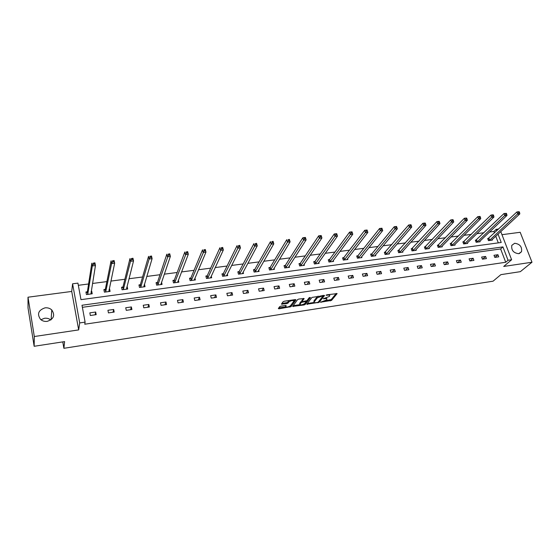 <?xml version="1.0" encoding="UTF-8"?>
<svg xmlns="http://www.w3.org/2000/svg" width="560" height="560" viewBox="0 0 560 560"><rect width="100%" height="100%" fill="white"/><g stroke="black" fill="none" stroke-linecap="round" stroke-linejoin="round"><path stroke-width="0.84" d="M320.523 302.204L331.527 300.419L337.12 293.594L326.956 294.819L326.095 295.204L327.768 295.169C329.357 294.987 330.008 295.218 329.735 295.862L329.203 296.534L323.288 298.725L324.94 298.711C326.515 298.522 327.166 298.746 326.9 299.376L326.375 300.041L320.523 302.204M40.915 319.718L44.527 318.269C46.928 317.982 49.014 318.556 50.792 319.984M44.989 307.86C47.635 307.566 49.889 308.252 51.751 309.918C55.314 315.238 53.816 319.053 47.243 321.356C44.688 321.664 42.483 321.041 40.621 319.473C36.827 314.076 38.283 310.205 44.989 307.86M514.654 243.278C519.911 243.978 522.2 246.792 521.514 251.706L518.714 253.694C513.513 253.036 511.203 250.264 511.791 245.364L514.654 243.278M28 297.206L34.307 336.525L78.673 329.903L71.722 291.445L28 297.206L28.028 307.937L34.153 346.283L64.61 341.607L63.882 348.299L493.059 281.19L500.885 274.645L520.338 271.663L532 262.234L520.191 232.288L501.963 234.689M34.153 346.283L34.307 336.525M280.84 306.173L279.65 306.691L278.341 308.581L279.013 308.805L291.067 306.628L295.995 299.817L295.337 299.572L284.27 301.231L283.059 301.763L281.442 304.108L286.832 303.625L288.036 303.1L288.848 301.945C291.403 300.391 293.069 300.132 293.86 301.161L290.605 305.676C288.092 307.202 286.447 307.461 285.656 306.453L286.202 305.683L285.537 305.459L280.84 306.173M500.759 231.553L511.623 259.749L503.713 266.455L532 262.234M511.623 259.749L508.06 260.267L502.929 246.904L81.998 305.249L85.106 322.133L79.695 322.924L72.59 283.808L77.924 283.122L80.976 299.663L501.228 242.473L498.015 234.094M85.106 322.133L84.77 324.212L505.715 262.269L508.06 260.267M78.673 329.903L79.695 322.924M306.796 304.213L319.165 302.316L324.569 295.491L311.976 297.409L306.796 304.213M304.031 304.969L292.656 306.397L297.619 299.572L298.83 299.047L304.164 298.571L302.078 301.378L302.715 301.616L306.978 300.636L309.169 297.731L310.464 297.521L305.214 304.458L304.031 304.969L303.814 304.199M62.776 341.894L63.882 348.299M105.168 289.415L103.894 289.59L104.391 292.152L110.089 291.389L109.585 288.834L109.326 290.059L109.053 289.772M140.189 284.76L138.95 284.928L139.489 287.448L145.012 286.706L144.473 284.193L144.081 285.39M174.132 280.245L172.935 280.406L173.495 282.884L178.85 282.163L178.374 280.098M207.046 275.87L205.884 276.024L206.479 278.46L211.673 277.76L211.246 276.052M238.98 271.621L237.853 271.775L238.469 274.169L243.509 273.49L243.131 272.034M269.976 267.505L268.877 267.652L269.521 270.004L274.414 269.346L274.064 268.079M300.069 263.501L299.005 263.641L299.67 265.958L304.416 265.321L304.101 264.208M329.301 259.616L328.272 259.749L328.958 262.031L333.571 261.408L333.27 260.421M357.714 255.836L356.706 255.969L357.413 258.209L361.9 257.607L361.62 256.718M385.336 252.161L384.356 252.294L385.084 254.499L389.445 253.911L389.179 253.113M412.195 248.591L411.25 248.717L411.992 250.887L416.234 250.32L415.982 249.585M438.333 245.112L437.409 245.238L438.165 247.38L442.295 246.827L442.057 246.155M463.778 241.731L462.875 241.85L463.645 243.957L467.67 243.418L467.439 242.802M488.551 238.441L487.669 238.553L488.453 240.632L492.373 240.107L492.156 239.533M498.302 242.872L495.754 236.194M494.508 232.939L493.934 231.448L489.503 232.022M483.987 232.736L476.84 233.667M471.359 234.374L464.002 235.326M458.556 236.033L450.982 237.013M445.578 237.713L437.787 238.728M432.418 239.421L424.403 240.457M419.083 241.15L410.83 242.221M405.552 242.9L397.068 243.999M391.832 244.678L383.103 245.812M377.923 246.484L368.935 247.646M363.804 248.311L354.571 249.508M349.489 250.166L339.99 251.398M334.964 252.049L325.192 253.316M320.222 253.96L310.177 255.262M305.263 255.899L294.938 257.236M290.087 257.866L279.468 259.238M274.68 259.861L263.76 261.275M259.042 261.891L247.814 263.34M243.166 263.949L231.623 265.44M227.045 266.035L215.18 267.575M210.672 268.156L198.478 269.738M194.047 270.312L181.51 271.936M177.163 272.496L164.276 274.169M160.006 274.722L146.762 276.437M142.583 276.983L128.968 278.747M124.88 279.272L110.88 281.085M106.883 281.603L92.498 283.472M88.599 283.976L78.33 285.306M476.245 240.072L475.356 240.191L476.133 242.284L480.102 241.752L479.878 241.157M451.143 243.411L450.226 243.537L450.996 245.658L455.07 245.112L454.832 244.468M425.355 246.841L424.417 246.967L425.166 249.123L429.352 248.563L429.107 247.856M398.86 250.362L397.894 250.495L398.629 252.679L402.927 252.105L402.675 251.335M371.623 253.988L370.629 254.121L371.343 256.34L375.767 255.752L375.494 254.905M343.609 257.712L342.587 257.845L343.287 260.106L347.837 259.497L347.543 258.559M314.79 261.541L313.74 261.681L314.419 263.977L319.102 263.354L318.787 262.304M285.131 265.489L284.053 265.629L284.704 267.967L289.527 267.316L289.191 266.133M254.59 269.549L253.484 269.696L254.114 272.069L259.077 271.404L258.713 270.046M223.132 273.728L221.991 273.882L222.593 276.297L227.71 275.611L227.311 274.036M190.715 278.04L189.539 278.201L190.113 280.651L195.384 279.944L194.943 278.075M157.297 282.485L156.079 282.646L156.625 285.145L162.064 284.417L161.553 282.128M122.815 287.07L121.562 287.238L122.08 289.779L127.687 289.03L127.162 286.496L126.714 287.567M87.234 291.802L85.939 291.977L86.422 294.567L92.211 293.79L91.728 291.207L91.518 292.439L91.091 292.019M91.217 291.27L91.728 291.207M493.934 231.448L496.188 229.334L498.701 229.005M71.722 291.445L72.59 283.808M496.762 230.825L496.188 229.334M505.715 262.269L500.633 248.955L82.383 307.321M500.633 248.955L502.929 246.904M89.845 312.858L95.676 312.025L96.173 314.657L90.335 315.497L89.845 312.858M107.933 310.282L113.673 309.463L114.184 312.067L108.444 312.893L107.933 310.282M125.734 307.748L131.383 306.943L131.915 309.526L126.259 310.338L125.734 307.748M143.255 305.249L148.813 304.458L149.359 307.02L143.801 307.818L143.255 305.249M160.503 302.792L165.97 302.015L166.537 304.549L161.063 305.333L160.503 302.792M177.478 300.377L182.868 299.607L183.442 302.12L178.052 302.897L177.478 300.377M194.194 297.99L199.5 297.234L200.095 299.726L194.782 300.489L194.194 297.99M210.658 295.645L215.88 294.903L216.482 297.374L211.26 298.123L210.658 295.645M226.863 293.335L232.008 292.607L232.631 295.057L227.479 295.792L226.863 293.335M242.83 291.06L247.898 290.339L248.535 292.768L243.46 293.496L242.83 291.06M258.559 288.82L263.55 288.113L264.194 290.521L259.203 291.235L258.559 288.82M274.057 286.615L278.971 285.915L279.629 288.302L274.708 289.009L274.057 286.615M289.317 284.438L294.168 283.752L294.833 286.118L289.982 286.818L289.317 284.438M304.36 282.296L309.134 281.617L309.813 283.969L305.039 284.655L304.36 282.296M319.186 280.189L323.89 279.517L324.583 281.848L319.872 282.52L319.186 280.189M333.795 278.103L338.436 277.445L339.136 279.755L334.495 280.42L333.795 278.103M348.194 276.052L352.772 275.401L353.479 277.69L348.901 278.348L348.194 276.052M362.39 274.029L366.898 273.392L367.619 275.66L363.111 276.311L362.39 274.029M376.39 272.034L380.835 271.404L381.563 273.658L377.118 274.295L376.39 272.034M390.187 270.074L394.569 269.444L395.311 271.684L390.922 272.314L390.187 270.074M403.795 268.135L408.121 267.519L408.863 269.738L404.544 270.354L403.795 268.135M417.214 266.224L421.477 265.615L422.233 267.813L417.97 268.429L417.214 266.224M430.451 264.334L434.658 263.739L435.421 265.923L431.214 266.525L430.451 264.334M443.506 262.472L447.657 261.884L448.427 264.054L444.276 264.649L443.506 262.472M456.386 260.638L460.474 260.057L461.258 262.213L457.163 262.801L456.386 260.638M469.091 258.832L473.13 258.258L473.914 260.393L469.875 260.974L469.091 258.832M481.628 257.047L485.611 256.48L486.402 258.594L482.419 259.168L481.628 257.047M493.997 255.283L497.924 254.723L498.722 256.83L494.795 257.39L493.997 255.283M497.924 254.723L494.928 257.376M485.611 256.48L482.671 259.133M473.13 258.258L470.246 260.918M460.474 260.057L457.66 262.724M447.657 261.884L444.906 264.558M434.658 263.739L431.97 266.42M421.477 265.615L418.866 268.303M408.121 267.519L405.573 270.207M394.569 269.444L392.105 272.146M380.835 271.404L378.441 274.106M366.898 273.392L364.588 276.094M352.772 275.401L350.539 278.117M338.436 277.445L336.287 280.161M323.89 279.517L321.832 282.24M309.134 281.617L307.16 284.347M294.168 283.752L292.285 286.482M278.971 285.915L277.186 288.652M263.55 288.113L261.863 290.857M247.898 290.339L246.309 293.09M232.008 292.607L230.524 295.358M215.88 294.903L214.501 297.661M199.5 297.234L198.233 299.999M182.868 299.607L181.713 302.372M165.97 302.015L164.941 304.78M148.813 304.458L147.903 307.223M131.383 306.943L130.599 309.715M113.673 309.463L113.015 312.235M95.676 312.025L95.158 314.804M326.725 298.774L326.55 297.92M329.553 295.239L329.455 294.441M325.437 300.734L331.254 299.523L336.245 293.419M318.612 301.63L323.715 295.302M307.335 303.506L314.118 302.47M317.408 302.456L318.241 302.099L322.945 296.135L322.525 295.96L317.345 297.822L314.118 301.98C313.845 302.624 314.51 302.848 316.113 302.652L317.408 302.456M318.08 296.149L317.079 296.898L317.345 297.822M314.034 301.679L313.908 300.993L317.079 296.898M299.894 304.647L293.181 305.676M303.366 298.361L301.861 300.671M309.512 297.507L304.955 303.541L305.214 304.458M299.964 304.234L299.929 304.276C300.692 305.256 302.33 304.99 304.829 303.485L306.019 301.903L305.382 301.686L302.323 302.148L301.126 302.666L299.964 304.234L299.698 303.31L299.817 303.877M302.022 301.231L300.86 301.742L301.126 302.666M299.698 303.31L300.86 301.742M304.339 303.905L304.955 303.541M285.551 306.068L285.446 305.473M293.706 300.608L293.636 299.824M289.212 300.489L288.589 301.007L288.848 301.945M281.932 303.394L286.573 302.687L287.777 302.169L288.589 301.007M290.143 306.089L295.218 299.586M278.838 307.867L285.614 306.831M491.498 240.226L519.82 213.878L517.776 214.123L516.915 211.946L487.795 238.889M518.441 211.918L516.915 211.946L518.959 211.701L518.441 211.918L518.791 212.786L519.61 212.688L519.26 211.813M518.791 212.786L489.335 240.513M519.61 212.688L519.82 213.878M479.213 241.871L506.982 215.439L504.903 215.691L504.049 213.5L475.482 240.541M505.568 213.465L504.049 213.5L506.401 213.367L505.568 213.465L505.911 214.347L506.744 214.242L506.401 213.367M505.911 214.347L477.022 242.165M506.744 214.242L506.982 215.439M466.767 243.544L493.955 217.028L491.848 217.28L491.001 215.075L463.008 242.207M492.52 215.04L491.001 215.075L493.108 214.816L492.52 215.04L492.856 215.929L493.703 215.824L493.36 214.942M492.856 215.929L464.548 243.838M493.703 215.824L493.955 217.028M454.16 245.231L480.746 218.638L478.611 218.897L477.771 216.671L450.359 243.901M479.276 216.643L477.771 216.671L479.899 216.412L479.276 216.643L479.612 217.532L480.466 217.427L480.13 216.538M479.612 217.532L451.906 245.532M480.466 217.427L480.746 218.638M441.378 246.946L467.341 220.269L465.178 220.535L464.345 218.288L437.542 245.616M465.843 218.26L464.345 218.288L466.508 218.022L465.843 218.26L466.179 219.156L467.047 219.051L466.711 218.155M466.179 219.156L439.096 247.254M467.047 219.051L467.341 220.269M428.421 248.689L453.747 221.921L451.549 222.194L450.723 219.926L424.55 247.352M452.221 219.905L450.723 219.926L452.921 219.66L452.221 219.905L452.55 220.808L453.432 220.703L453.096 219.8M452.55 220.808L426.104 248.997M453.432 220.703L453.747 221.921M415.282 250.446L439.957 223.601L437.724 223.874L436.912 221.592L411.383 249.116M438.396 221.571L436.912 221.592L439.138 221.326L438.396 221.571L438.725 222.488L439.614 222.376L439.285 221.466M438.725 222.488L412.937 250.761M439.614 222.376L439.957 223.601M401.968 252.231L425.957 225.309L423.696 225.582L422.891 223.286L398.034 250.901M424.368 223.265L422.891 223.286L425.152 223.013L424.368 223.265L424.69 224.182L425.593 224.077L425.271 223.153M424.69 224.182L399.595 252.553M425.593 224.077L425.957 225.309M388.472 254.044L411.754 227.038L409.458 227.318L408.66 225.001L384.496 252.714M410.13 224.98L408.66 225.001L410.956 224.721L410.13 224.98L410.452 225.911L411.369 225.799L411.047 224.868M410.452 225.911L386.057 254.366M411.369 225.799L411.754 227.038M374.78 255.878L397.341 228.795L395.01 229.075L394.226 226.737L371.917 253.75L370.769 254.555M395.682 226.723L394.226 226.737L396.55 226.457L395.682 226.723L395.997 227.661L396.928 227.549L396.613 226.611M395.997 227.661L372.337 256.207M396.928 227.549L397.341 228.795M360.899 257.747L382.711 230.573L380.345 230.867L379.568 228.508L358.008 255.598L356.853 256.424M381.017 228.494L379.568 228.508L381.934 228.221L382.711 230.573L381.962 228.382L381.017 228.494L381.325 229.439L382.277 229.32M381.325 229.439L358.421 258.076M346.822 259.63L367.857 232.386L365.456 232.68L364.693 230.3L343.896 257.474L342.734 258.314M366.128 230.286L364.693 230.3L367.087 230.013L367.857 232.386L367.087 230.174L366.128 230.286L366.436 231.238L367.395 231.126M366.436 231.238L344.302 259.966M332.542 261.548L352.779 234.22L350.343 234.521L349.587 232.12L329.588 259.371L328.412 260.232M351.015 232.113L349.587 232.12L352.023 231.826L352.779 234.22L351.988 231.994L351.015 232.113L351.316 233.072L352.296 232.953M351.316 233.072L329.987 261.891M318.052 263.494L337.47 236.089L334.992 236.39L334.25 233.968L315.07 261.303L313.887 262.185M335.664 233.961L334.25 233.968L336.721 233.674L337.47 236.089L336.658 233.842L335.664 233.961L335.965 234.934L336.952 234.815M335.965 234.934L315.469 263.837M303.359 265.461L321.923 237.979L319.403 238.287L318.675 235.844L300.342 263.256L299.152 264.159M320.082 235.844L318.675 235.844L321.188 235.543L321.923 237.979L321.083 235.725L320.082 235.844L320.376 236.824L321.377 236.698M320.376 236.824L300.734 265.811M305.564 238.616L305.27 237.629L304.248 237.755L304.542 238.742L305.564 238.616L306.131 239.904L303.576 240.212L302.855 237.755L305.41 237.447L306.131 239.904L288.428 267.379M304.248 237.755L302.855 237.755L285.404 265.244L284.2 266.168M304.542 238.742L285.782 267.82M273.385 269.486L290.094 241.857L287.497 242.172L270.62 269.857M288.456 240.688L289.492 240.562L289.212 239.568L288.169 239.694L288.456 240.688L287.497 242.172L286.79 239.694L270.242 267.26L269.031 268.205M288.169 239.694L289.38 239.379L290.094 241.857L289.492 240.562M257.964 271.551L273.798 243.845L271.166 244.16L270.473 241.661L254.849 269.304L253.631 270.277M271.838 241.661L273.105 241.339L273.798 243.845L272.895 241.535L271.838 241.661L272.118 242.669L273.168 242.536M272.118 242.669L255.22 271.922M242.571 273.616L242.48 273.245M242.382 273.644L257.243 245.861L254.569 246.183L253.89 243.656L239.225 271.397L238.007 272.377M255.241 243.663L256.564 243.334L257.243 245.861L256.312 243.537L255.241 243.663L255.514 244.678L256.585 244.545M255.514 244.678L239.603 274.015M226.821 275.73L226.702 275.247M226.569 275.765L240.429 247.905L237.706 248.241L237.041 245.686L223.384 273.483L222.145 274.512M238.378 245.7L239.757 245.364L240.429 247.905L239.47 245.567L238.378 245.7L238.644 246.722L239.736 246.589M238.644 246.722L223.741 276.143M210.833 277.872L210.686 277.263M210.511 277.921L223.335 249.991L220.57 250.327L219.919 247.751L207.291 275.625L206.045 276.675M221.242 247.765L222.684 247.422L223.335 249.991L222.348 247.632L221.242 247.765L221.501 248.801L222.607 248.661M221.501 248.801L207.641 278.306M194.607 280.049L194.425 279.293M194.208 280.105L205.961 252.105L203.154 252.448L202.517 249.851L190.953 277.795L189.693 278.88M203.826 249.872L205.324 249.515L205.961 252.105L204.946 249.732L203.826 249.872L204.078 250.908L205.205 250.775M204.078 250.908L191.296 280.497M204.946 249.732L205.324 249.515M178.122 282.261L177.905 281.323M177.653 282.324L188.3 254.254L185.444 254.604L184.828 251.986L174.363 280L173.096 281.113M186.116 252.007L187.684 251.636L188.3 254.254L187.264 251.867L186.116 252.007L186.368 253.057L187.509 252.917M186.368 253.057L174.699 282.723M187.264 251.867L187.684 251.636M161.392 284.508L161.133 283.346M160.846 284.578L170.352 256.445L167.447 256.795L166.845 254.149L157.514 282.24L156.24 283.388M168.119 254.177L169.743 253.799L170.352 256.445L169.281 254.037L168.119 254.177L168.357 255.234L169.519 255.094M168.357 255.234L157.843 284.984M169.281 254.037L169.743 253.799M144.396 286.79L144.102 285.418M143.773 286.867L152.096 258.664L149.142 259.028L148.554 256.354L140.399 284.508L139.118 285.698M149.814 256.382L151.508 255.997L152.096 258.664L150.997 256.242L149.814 256.382L150.045 257.453L151.228 257.313M150.045 257.453L149.142 259.028L140.721 287.28M150.997 256.242L151.508 255.997M127.134 289.1L126.847 287.721M126.434 289.198L133.532 260.925L130.529 261.289L129.962 258.594L123.018 286.818L121.723 288.05M131.201 258.629L132.965 258.237L133.532 260.925L132.398 258.482L131.201 258.629L131.425 259.707L132.629 259.567M131.425 259.707L130.529 261.289L123.333 289.611M132.398 258.482L132.965 258.237M109.599 291.452L109.326 290.059M108.822 291.557L114.653 263.228L111.594 263.599L111.048 260.876L105.364 289.17L104.055 290.444M112.266 260.911L114.1 260.512L114.653 263.228L113.491 260.764L112.266 260.911L112.483 262.003L113.708 261.856M112.483 262.003L111.594 263.599L105.672 291.984M113.491 260.764L114.1 260.512M91.784 293.846L91.518 292.439M90.923 293.958L95.445 265.566L92.337 265.944L91.812 263.193L87.423 291.55L86.107 292.873M93.009 263.235L94.913 262.822L95.445 265.566L94.248 263.088L93.009 263.235L93.219 264.341L94.465 264.187M93.219 264.341L92.337 265.944L87.724 294.392M94.248 263.088L94.913 262.822M320.838 302.001L320.943 302.372M326.417 294.98L326.529 295.358M323.596 298.522L323.708 298.9M324.807 298.263L324.94 298.711M327.635 294.714L327.768 295.169M331.254 299.523L331.527 300.419M330.071 300.027L330.337 300.93M318.906 301.413L319.165 302.316M317.842 302.344L317.982 302.827M307.195 303.688L307.412 304.451M322.385 295.505L322.525 295.96M321.076 295.701L321.209 296.156M313.908 300.993L314.174 301.903M293.083 305.809L293.314 306.614M301.819 300.454L302.078 301.378L301.805 300.468M305.249 301.231L305.382 301.686M302.169 301.616L302.323 302.148M285.418 305.508L285.677 306.432M287.777 302.169L288.036 303.1M286.573 302.687L286.832 303.625M281.876 303.471L282.114 304.339M290.808 305.704L291.067 306.628M289.667 306.362L289.884 307.139M278.782 307.951L279.013 308.805M488.88 238.21L489.671 240.282M488.663 238.371L489.447 240.45M476.574 239.841L477.358 241.934M476.357 240.009L477.134 242.095M464.107 241.5L464.877 243.607M463.89 241.661L464.66 243.768M451.465 243.18L452.235 245.301M451.248 243.341L452.018 245.469M438.655 244.881L439.418 247.023M438.445 245.049L439.201 247.184M425.67 246.603L426.426 248.759M425.467 246.771L426.216 248.927M412.51 248.353L413.252 250.53M412.307 248.521L413.049 250.691M399.168 250.131L399.903 252.315M398.965 250.299L399.7 252.483M385.637 251.923L386.365 254.135M385.441 252.091L386.162 254.296M371.917 253.75L372.638 255.969M371.721 253.918L372.442 256.137M358.008 255.598L358.715 257.838M357.819 255.766L358.519 258.006M343.896 257.474L344.596 259.728M343.714 257.642L344.407 259.896M329.588 259.371L330.274 261.653M329.406 259.546L330.092 261.821M315.07 261.303L315.749 263.599M314.888 261.471L315.567 263.767M300.342 263.256L301.007 265.573M300.167 263.431L300.832 265.741M285.404 265.244L286.055 267.575M285.229 265.419L285.88 267.75M270.242 267.26L270.879 269.612M270.067 267.428L270.711 269.78M254.849 269.304L255.486 271.677M254.688 269.479L255.318 271.845M239.841 273.791L239.225 271.397L239.855 273.77M239.078 271.551L239.694 273.945M223.384 273.483L223.986 275.898M223.23 273.658L223.832 276.073M207.291 275.625L207.879 278.054M207.137 275.8L207.732 278.229M190.953 277.795L191.527 280.252M190.806 277.97L191.387 280.42M174.363 280L174.923 282.478M174.223 280.175L174.783 282.646M157.514 282.24L158.06 284.732M157.381 282.415L157.927 284.907M140.399 284.508L140.938 287.028M140.273 284.69L140.812 287.203M123.018 286.818L123.543 289.366M122.899 287L123.417 289.541M105.364 289.17L105.868 291.732M105.245 289.345L105.749 291.907M87.423 291.55L87.913 294.14M87.318 291.725L87.801 294.315M51.751 309.918L51.128 319.739M521.514 251.706L519.323 253.561M322.763 295.449L322.917 295.974M313.859 301.07L314.118 301.98M299.67 303.359L299.929 304.276M305.809 301.147L305.963 301.707M285.404 305.529L285.656 306.453M254.842 269.311L255.479 271.684M223.363 273.518L223.972 275.926M207.27 275.667L207.858 278.096M190.925 277.844L191.506 280.301M174.328 280.056L174.895 282.534M157.479 282.31L158.025 284.802M140.364 284.592L140.896 287.112M122.976 286.909L123.494 289.45M105.315 289.268L105.819 291.83M87.374 291.662L87.857 294.252"/></g></svg>
